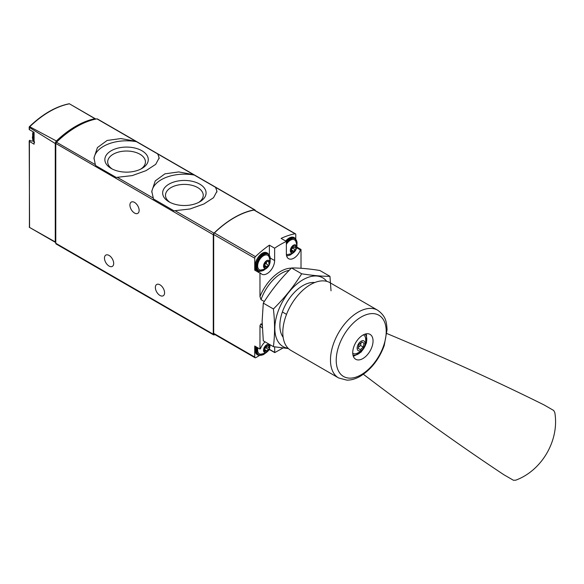 <?xml version="1.0" encoding="UTF-8"?>
<svg xmlns="http://www.w3.org/2000/svg" width="584" height="584" viewBox="0 0 584 584"><rect width="100%" height="100%" fill="white"/><g stroke="black" fill="none" stroke-linecap="round" stroke-linejoin="round"><path stroke-width="0.88" d="M157.811 154.001L135.78 141.284L120.917 138.561L107.113 140.467L97.433 147.562L93.98 157.935L95.316 164.644L95.688 165.6L116.18 177.434L132.21 175.609L146.015 170.652L155.694 164.359L159.147 157.935L157.811 154.001L193.581 174.653L178.719 171.93L164.914 173.842L155.234 180.93L151.782 191.311L153.49 198.976L173.981 210.809L190.012 208.977L203.816 204.02L213.496 197.735L216.949 191.311L215.613 187.369L193.581 174.653M255.157 210.547L255.157 210.525A1.482 0.854 120 0 0 254.85 209.846A1.482 0.854 120 0 0 254.441 209.787A88.856 51.297 120 0 0 213.978 233.155A1.482 0.854 120 0 0 213.269 234.71L213.269 334.209A1.482 0.854 120 0 0 213.576 334.88A1.482 0.854 120 0 0 214.313 334.807L214.824 334.515M254.85 209.846L97.36 118.924A1.482 0.854 120 0 0 96.951 118.866A88.856 51.297 120 0 0 56.487 142.226A1.482 0.854 120 0 0 55.779 143.781L55.779 243.28A1.482 0.854 120 0 0 56.086 243.959L213.576 334.88M30.091 140.386L30.113 140.401A1.183 0.686 120 0 0 30.091 140.386A1.183 0.686 120 0 0 29.419 140.496L29.412 141.386L29.419 140.496M30.594 140.678A10.665 6.154 120 0 0 33.222 140.963M29.565 227.424L29.2 141.007M55.56 242.448L29.229 227.242L55.268 241.922A1.482 0.854 120 0 0 55.56 242.448A1.482 0.854 120 0 0 55.779 242.513M69.277 103.74C55.874 106.397 42.523 114.106 29.215 126.867L29.747 126.743L56.385 140.985A2.964 1.708 120 0 0 55.268 143.547L29.412 127.473L29.2 126.889L29.2 129.502M95.769 119.1A2.964 1.708 120 0 0 95.484 118.844A2.964 1.708 120 0 0 94.966 118.705L69.445 103.821A88.22 50.932 -60 0 0 29.747 126.743M29.412 127.473L29.412 129.67L34.091 132.364L34.091 144.19L29.412 141.386L29.412 227.344M55.268 241.922L55.268 143.547M94.966 118.705A88.542 51.122 120 0 0 56.385 140.985M76.197 126.991A87.374 50.443 120 0 0 56.502 141.875A1.482 0.854 120 0 0 55.779 143.445L213.269 234.71M134.524 202.407A6.519 3.76 60 0 1 138.78 208.152A6.519 3.76 60 0 1 137.78 213.372A6.519 3.76 60 0 1 131.269 209.612A6.519 3.76 60 0 1 131.269 202.086A6.519 3.76 60 0 1 134.524 202.407M109.077 255.434A6.519 3.76 60 0 1 113.332 261.172A6.519 3.76 60 0 1 112.34 266.392A6.519 3.76 60 0 1 105.821 262.632A6.519 3.76 60 0 1 105.821 255.106A6.519 3.76 60 0 1 109.077 255.434M159.972 284.809A6.519 3.76 60 0 1 164.228 290.555A6.519 3.76 60 0 1 163.228 295.774A6.519 3.76 60 0 1 156.709 292.015A6.519 3.76 60 0 1 156.709 284.488A6.519 3.76 60 0 1 159.972 284.809M216.905 192.034A32.58 18.812 0 0 0 215.248 186.982M194.749 175.149A32.58 18.812 0 0 0 151.811 192.267M169.017 201.838A21.71 12.534 0 0 0 199.721 201.838A21.71 12.534 0 0 0 199.721 184.113A21.71 12.534 0 0 0 169.017 184.113A21.71 12.534 0 0 0 169.017 201.838L169.017 201.838M159.103 158.658A32.58 18.812 0 0 0 157.446 153.614M136.948 141.781A32.58 18.812 0 0 0 94.009 158.892M111.215 168.469A21.71 12.534 0 0 0 141.919 168.469A21.71 12.534 0 0 0 141.912 150.745A21.71 12.534 0 0 0 111.215 150.745A21.71 12.534 0 0 0 111.215 168.469L111.215 168.469M198.648 202.422A18.87 10.899 0 0 0 203.232 195.538A18.87 10.899 0 0 0 184.369 184.398A18.87 10.899 0 0 0 165.498 195.538A18.87 10.899 0 0 0 170.09 202.422M140.846 169.046A18.87 10.899 0 0 0 145.431 162.162A18.87 10.899 0 0 0 126.567 151.03A18.87 10.899 0 0 0 107.697 162.162A18.87 10.899 0 0 0 112.289 169.046M283.028 336.508L282.379 336.128M262.158 324.456L261.019 323.799L259.968 325.66L259.968 349.049L260.544 348.538A10.665 6.154 120 0 1 265.078 341.852M262.179 325.463A32.58 18.812 -60 0 1 261.019 323.799M262.274 327.967A34.062 19.666 -60 0 1 259.968 325.66M264.311 301.534L261.019 299.636A32.58 18.812 -60 0 1 289.197 270.356M286.525 314.36L282.379 311.966M291.35 268.166A34.062 19.666 120 0 0 259.968 296.555L261.019 299.636M274.633 346.852L274.75 352.612L282.999 347.998M295.781 238.71L295.781 234.498A1.482 0.854 120 0 0 295.475 233.826A1.482 0.854 120 0 0 295.066 233.768A87.965 50.786 120 0 0 281.123 238.396L286.357 241.418A87.965 50.786 120 0 0 274.633 248.193L269.392 245.171A87.965 50.786 120 0 0 255.449 256.639A1.482 0.854 120 0 0 254.733 258.201L254.733 270.144L259.968 273.173L259.968 296.555M296.84 247.054L301.016 249.47L300.446 249.981A10.665 6.154 120 0 1 288.569 258.675A10.665 6.154 120 0 1 286.357 253.799L286.357 241.418M301.016 268.268L301.016 249.47M295.475 233.826L254.427 210.123A1.482 0.854 120 0 0 254.018 210.072A87.965 50.786 120 0 0 214.401 232.943A1.482 0.854 120 0 0 213.686 234.498L213.686 333.362A1.482 0.854 120 0 0 213.992 334.033L255.04 357.736A1.482 0.854 120 0 0 255.785 357.663L259.354 355.598M259.968 349.049L254.733 346.027L254.733 357.058A1.482 0.854 120 0 0 255.04 357.736M268.669 350.225L269.64 349.663M260.391 272.925L260.544 273.02A10.665 6.154 120 0 0 261.763 274.159A10.665 6.154 120 0 0 269.976 271.297A10.665 6.154 120 0 0 274.633 260.566L274.633 248.193M260.479 272.954L259.968 273.173M269.392 245.171L269.392 254.69M258.164 271.618A10.665 6.154 120 0 0 259.697 271.487M255.237 269.932L254.733 270.144M269.392 348.882L269.516 349.59L274.75 352.612M266.669 352.123A4.475 2.584 -60 0 1 263.932 348.225A4.475 2.584 -60 0 1 269.414 345.064A4.475 2.584 -60 0 1 266.669 352.123M269.107 347.933A1.453 0.839 -60 0 1 269.085 347.918A1.453 0.839 -60 0 1 269.107 346.202A0.832 0.482 -60 0 0 268.538 345.392A1.453 0.839 -60 0 1 267.516 345.684A1.453 0.839 -60 0 1 267.246 345.275A0.832 0.482 -60 0 0 266.1 345.94A1.453 0.839 -60 0 1 264.808 347.546A0.832 0.482 -60 0 0 264.224 349.006A1.453 0.839 -60 0 1 264.26 349.028A1.453 0.839 -60 0 1 264.238 350.736A0.832 0.482 -60 0 0 264.808 351.553A1.453 0.839 -60 0 1 265.829 351.261A1.453 0.839 -60 0 1 266.1 351.67A0.832 0.482 -60 0 0 267.246 351.006A1.453 0.839 -60 0 1 268.538 349.4A0.832 0.482 -60 0 0 269.114 347.933A0.832 0.482 -60 0 1 269.114 347.933M270.115 344.764L269.691 348.108L267.844 351.291L265.676 353.043L260.698 354.225A8.293 4.789 -60 0 1 257.931 347.874M266.669 267.968A4.475 2.584 -60 0 1 263.932 264.07A4.475 2.584 -60 0 1 269.414 260.909A4.475 2.584 -60 0 1 266.669 267.968M269.107 263.771A1.453 0.839 -60 0 1 269.085 263.764A1.453 0.839 -60 0 1 269.107 262.048A0.832 0.482 -60 0 0 268.538 261.238A1.453 0.839 -60 0 1 267.516 261.53A1.453 0.839 -60 0 1 267.246 261.121A0.832 0.482 -60 0 0 266.1 261.778A1.453 0.839 -60 0 1 264.808 263.391A0.832 0.482 -60 0 0 264.224 264.851A1.453 0.839 -60 0 1 264.26 264.873A1.453 0.839 -60 0 1 264.238 266.581A0.832 0.482 -60 0 0 264.808 267.399A1.453 0.839 -60 0 1 265.829 267.107A1.453 0.839 -60 0 1 266.1 267.508A0.832 0.482 -60 0 0 267.246 266.851A1.453 0.839 -60 0 1 268.538 265.245A0.832 0.482 -60 0 0 269.114 263.778A0.832 0.482 -60 0 1 269.114 263.778M260.698 270.071A8.293 4.789 -60 0 1 259.384 260.106A8.293 4.789 -60 0 1 268.669 256.267C271.377 259.654 270.392 266.07 265.676 268.888L260.698 270.071M293.482 252.492A4.475 2.584 -60 0 1 290.737 248.594A4.475 2.584 -60 0 1 296.219 245.433A4.475 2.584 -60 0 1 293.482 252.492M295.913 248.295A1.453 0.839 -60 0 1 295.891 248.288A1.453 0.839 -60 0 1 295.913 246.572A0.832 0.482 -60 0 0 295.343 245.762A1.453 0.839 -60 0 1 294.321 246.054A1.453 0.839 -60 0 1 294.051 245.645A0.832 0.482 -60 0 0 292.905 246.302A1.453 0.839 -60 0 1 291.613 247.915A0.832 0.482 -60 0 0 291.036 249.375A1.453 0.839 -60 0 1 291.066 249.397A1.453 0.839 -60 0 1 291.044 251.105A0.832 0.482 -60 0 0 291.613 251.916A1.453 0.839 -60 0 1 292.635 251.631A1.453 0.839 -60 0 1 292.905 252.032A0.832 0.482 -60 0 0 294.051 251.376A1.453 0.839 -60 0 1 295.343 249.769A0.832 0.482 -60 0 0 295.913 248.295M286.357 244.353A8.293 4.789 -60 0 1 295.475 240.791C298.183 244.178 297.198 250.594 292.482 253.412L287.503 254.588A8.293 4.789 -60 0 1 286.372 254.303M266.1 345.969A1.453 0.839 120 0 0 266.362 346.349A1.453 0.839 120 0 0 266.384 346.356L269.063 347.903L266.362 346.349M264.523 349.407A1.453 0.839 120 0 1 265.815 347.83A0.832 0.482 120 0 0 266.413 346.378M292.905 246.331A1.453 0.839 120 0 0 293.168 246.711A1.453 0.839 120 0 0 293.19 246.725L295.869 248.273M291.336 249.777A1.453 0.839 120 0 1 292.62 248.193A0.832 0.482 120 0 0 293.219 246.747M266.1 261.807A1.453 0.839 120 0 0 266.362 262.187A1.453 0.839 120 0 0 266.384 262.201L266.362 262.187M264.523 265.253A1.453 0.839 120 0 1 265.815 263.669A0.832 0.482 120 0 0 266.413 262.223M386.9 333.537A1332.783 258.135 -166.2 0 1 544.208 405.004L553.712 410.494L554.8 412.538C559.552 440.066 542.083 470.47 515.745 480.179L513.438 480.26L503.926 474.77A1332.783 258.121 -133.8 0 1 363.379 374.271M355.707 359.269A14.366 8.293 -60 0 1 355.707 342.684A14.366 8.293 -60 0 1 370.073 334.391L370.073 334.391A14.366 8.293 -60 0 1 370.073 350.977A14.366 8.293 -60 0 1 355.707 359.269L355.707 359.269M329.989 282.692L377.666 310.221L329.989 282.692A39.091 22.572 120 0 0 290.898 305.264A39.091 22.572 120 0 0 290.898 350.407L338.574 377.936A39.091 22.572 120 0 1 338.574 332.792A39.091 22.572 120 0 1 377.666 310.221L377.666 310.221C386.258 316.404 386.535 322.346 387.061 329.668L384.236 345.531C379.111 359.372 371.059 369.65 360.065 376.373C355.656 378.892 351.276 380.147 346.94 380.155L338.574 377.936M353.269 356.138A14.366 8.293 120 0 0 354.386 355.846M366.445 334.961A14.366 8.293 120 0 0 366.139 333.844M352.743 353.284A10.665 6.154 120 0 0 356.415 353.605C363.628 350.765 366.664 345.509 365.518 337.837A10.665 6.154 120 0 0 363.525 334.887A10.665 6.154 120 0 0 363.409 334.822M363.934 340.939A5.628 3.248 120 0 0 357.277 346.845A5.628 3.248 120 0 0 362.153 349.655A5.628 3.248 120 0 0 363.934 340.939M358.204 348.4L358.985 344.575L361.905 341.99L364.044 343.224L363.263 347.049L360.343 349.633L358.204 348.4M358.415 347.356L360.54 345.472L363.263 347.049M361.905 341.99L364.044 343.224M360.54 345.472L361.109 342.698M273.4 346.662L263.296 340.822L262.121 321.302L263.296 303.125C271.173 290.511 280.597 278.787 291.562 267.954C299.446 267.91 308.87 268.749 319.835 270.48L329.945 276.32C322.069 276.363 312.644 275.524 301.673 273.794C293.796 286.408 284.372 298.132 273.4 308.965C274.94 322.258 274.94 334.829 273.4 346.662L288.438 348.575M326.763 281.364A39.69 22.915 120 0 0 295.227 285.466A39.69 22.915 120 0 0 274.838 328.398A39.69 22.915 120 0 0 288.131 348.276M331.026 290.817L329.945 276.32M314.725 282.539A32.58 18.812 120 0 0 302.906 285.598A32.58 18.812 120 0 0 279.867 325.5A32.58 18.812 120 0 0 283.13 337.267M273.4 308.965L263.296 303.125M301.673 273.794L291.562 267.954M254.441 209.787L215.613 187.369M135.78 141.284L96.951 118.866M95.316 164.644L56.487 142.226M153.118 198.012L117.347 177.361M213.978 233.155L175.149 210.736M213.269 334.209L55.779 243.28M34.091 141.394A10.067 5.811 -60 0 1 33.368 138.204A10.067 5.811 -60 0 1 34.091 134.189M34.091 141.956A10.067 5.811 -60 0 1 32.536 137.722A10.067 5.811 -60 0 1 33.836 132.225M295.066 233.768L254.018 210.072M255.449 256.639L214.401 232.943M254.733 258.201L213.686 234.498M254.733 357.058L213.686 333.362M296.687 247.813L300.446 249.981M270.399 258.128L274.633 260.566M269.392 349.32L274.633 352.342M264.895 353.444A9.475 5.475 -60 0 1 263.53 354.4A9.475 5.475 -60 0 1 257.274 347.495M265.37 353.211L263.406 354.671L258.077 355.138A10.067 5.811 -60 0 1 256.537 347.064M258.077 355.138L257.237 354.656A10.067 5.811 -60 0 1 255.697 346.582M264.895 269.29A9.475 5.475 -60 0 1 263.53 270.239A9.475 5.475 -60 0 1 256.843 265.837A9.475 5.475 -60 0 1 264.442 254.31A9.475 5.475 -60 0 1 270.093 260.289M265.37 269.056L263.406 270.516L258.077 270.983A10.067 5.811 -60 0 1 258.077 259.354A10.067 5.811 -60 0 1 268.144 253.544L267.311 253.054A10.067 5.811 -60 0 0 257.237 258.873A10.067 5.811 -60 0 0 257.237 270.502C250.098 267.209 260.887 248.521 267.311 253.054M291.701 253.814A9.475 5.475 -60 0 1 290.336 254.763A9.475 5.475 -60 0 1 286.54 255.595M286.357 243.097A9.475 5.475 -60 0 1 293.956 238.425A9.475 5.475 -60 0 1 296.898 244.813M286.357 241.718A10.067 5.811 -60 0 1 294.957 238.06L294.117 237.578A10.067 5.811 -60 0 0 285.685 241.031M268.158 345.655L269.107 346.202M265.815 347.83L268.538 349.4M264.537 349.444L267.246 351.006M264.077 351.13L264.808 351.553M266.808 345.027L267.246 345.275M294.964 246.025L295.913 246.572M292.62 248.193L295.343 249.769M291.343 249.813L294.051 251.376M290.883 251.5L291.613 251.916M293.613 245.397L294.051 245.645M268.158 261.501L269.107 262.048M265.815 263.669L268.538 265.245M264.537 265.289L267.246 266.851M264.077 266.976L264.808 267.399M266.808 260.873L267.246 261.121M378.899 315.25A35.361 20.411 120 0 0 343.545 335.661A35.361 20.411 120 0 0 343.545 376.49A35.361 20.411 120 0 0 378.899 356.072A35.361 20.411 120 0 0 378.899 315.25M352.955 354.999A12.14 7.008 120 0 0 364.263 347.626A12.14 7.008 120 0 0 364.993 334.143M72.854 105.784L95.484 118.844M34.091 132.371L29.331 129.619M33.624 132.101L32.361 137.481L34.617 142.335M33.12 131.809A8.884 8.884 0 0 0 32.646 135.021M257.237 354.656L255.493 346.465M270.129 260.822L268.144 253.544M258.077 270.983L257.237 270.502M286.649 256.018L290.212 255.033L292.183 253.58M296.935 245.346L294.957 238.06M285.474 240.915L294.117 237.578M264.391 350.429L265.829 351.261M266.581 345.144L267.516 345.684M293.168 246.711L295.891 248.288M291.204 250.799L292.635 251.631M293.387 245.514L294.321 246.054M264.391 266.275L265.829 267.107M266.581 260.99L267.516 261.53M365.891 333.895L366.504 335.106L366.504 342.903L361.219 352.006L354.444 355.839L353.189 355.897"/></g></svg>
